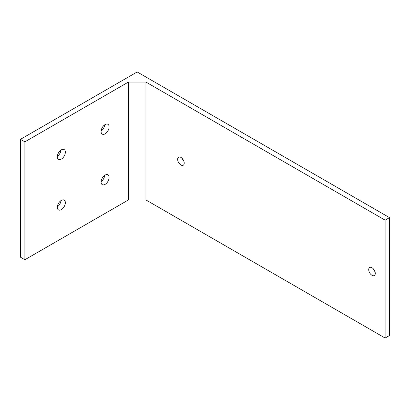 <?xml version="1.0" encoding="UTF-8"?>
<svg xmlns="http://www.w3.org/2000/svg" width="410" height="410" viewBox="0 0 410 410"><rect width="100%" height="100%" fill="white"/><g stroke="black" fill="none" stroke-linecap="round" stroke-linejoin="round"><path stroke-width="0.61" d="M60.957 150.086A5.673 3.275 -60 0 1 57.344 156.338M61.336 149.845A5.673 3.275 -60 0 1 64.175 149.563A5.673 3.275 -60 0 1 65.041 154.109A5.673 3.275 -60 0 1 61.336 159.106A5.673 3.275 -60 0 1 58.502 159.387A5.673 3.275 -60 0 1 57.631 154.842A5.673 3.275 -60 0 1 61.336 149.845M60.957 200.613A5.673 3.275 -60 0 1 57.344 206.865M61.336 200.367A5.673 3.275 -60 0 1 64.175 200.09A5.673 3.275 -60 0 1 65.041 204.631A5.673 3.275 -60 0 1 61.336 209.633A5.673 3.275 -60 0 1 58.502 209.915A5.673 3.275 -60 0 1 57.631 205.369A5.673 3.275 -60 0 1 61.336 200.367M104.709 175.352A5.673 3.275 -60 0 1 101.101 181.599M105.093 175.106A5.673 3.275 -60 0 1 107.927 174.824A5.673 3.275 -60 0 1 108.799 179.37A5.673 3.275 -60 0 1 105.093 184.372A5.673 3.275 -60 0 1 102.259 184.649A5.673 3.275 -60 0 1 101.388 180.108A5.673 3.275 -60 0 1 105.093 175.106M104.709 124.824A5.673 3.275 -60 0 1 101.101 131.077M105.093 124.584A5.673 3.275 -60 0 1 107.927 124.302A5.673 3.275 -60 0 1 108.799 128.848A5.673 3.275 -60 0 1 105.093 133.845A5.673 3.275 -60 0 1 102.259 134.126A5.673 3.275 -60 0 1 101.388 129.581A5.673 3.275 -60 0 1 105.093 124.584M371.998 267.735A4.643 2.68 -120 0 0 369.676 267.505A4.643 2.68 -120 0 0 368.964 271.22A4.643 2.68 -120 0 0 371.998 275.31A4.643 2.68 -120 0 0 374.32 275.54A4.643 2.68 -120 0 0 375.032 271.825A4.643 2.68 -120 0 0 371.998 267.735M374.96 271.599A4.643 2.68 60 0 1 373.413 268.919M180.933 157.425A4.643 2.68 -120 0 0 178.616 157.194A4.643 2.68 -120 0 0 177.904 160.915A4.643 2.68 -120 0 0 180.933 165.004A4.643 2.68 -120 0 0 183.255 165.23A4.643 2.68 -120 0 0 183.967 161.514A4.643 2.68 -120 0 0 180.933 157.425M183.895 161.289A4.643 2.68 60 0 1 182.347 158.608M24.877 259.735L128.427 199.947L128.427 82.061L24.877 141.845L24.877 259.735L20.5 257.208L20.5 139.318L24.877 141.845M389.5 217.628L385.123 220.155L385.123 338.045L389.5 335.518L389.5 217.628L137.181 71.955L20.5 139.318M385.123 338.045L145.929 199.947L128.427 199.947M128.427 82.061L145.929 82.061L145.929 199.947M385.123 220.155L145.929 82.061"/></g></svg>
